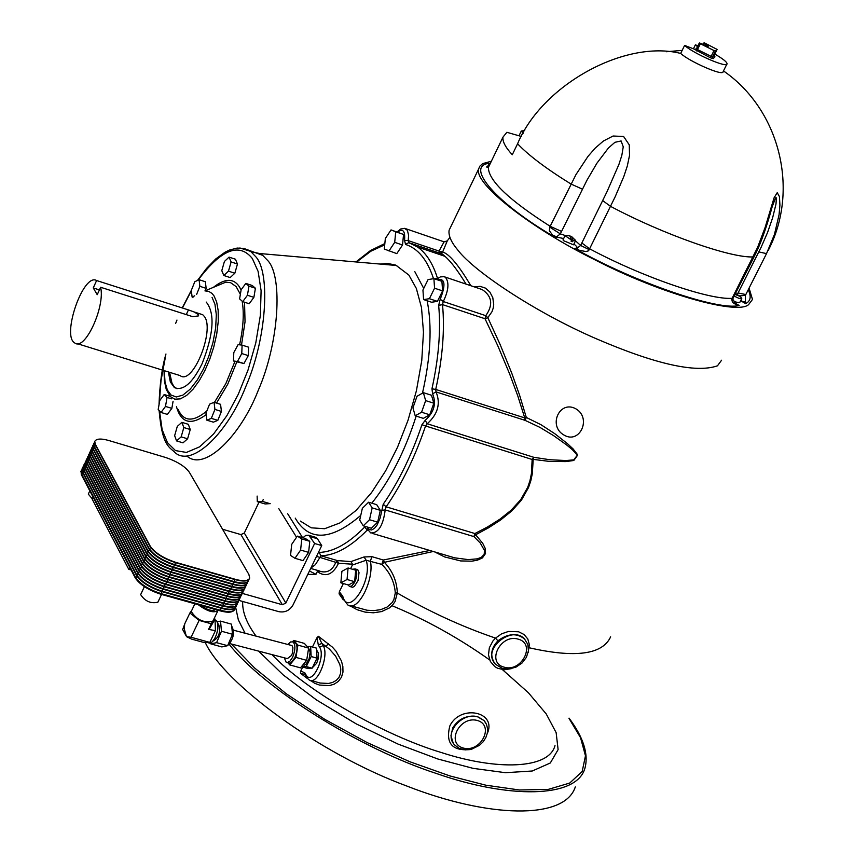 <?xml version="1.0" encoding="UTF-8"?>
<svg xmlns="http://www.w3.org/2000/svg" width="854" height="854" viewBox="0 0 854 854"><rect width="100%" height="100%" fill="white"/><g stroke="black" fill="none" stroke-linecap="round" stroke-linejoin="round"><path stroke-width="1.28" d="M696.469 48.881L694.729 49.297L684.609 45.422L680.67 53.418C624.744 39.391 541.98 85.026 517.588 143.771L512.283 154.745C505.429 147.294 502.333 141.422 502.995 137.12L506.87 132.295L521.356 136.459M703.237 44.408L704.08 42.7L708.19 46.308L699.447 42.956L696.448 48.785L694.612 49.393L710.368 57.752L713.154 58.659L714.958 56.876L714.296 56.172M523.139 133.299L521.314 130.993L524.698 130.673M693.427 48.795L695.391 44.814L697.494 46.671M666.483 51.731L682.175 50.375M695.391 44.814L697.921 45.817M714.819 54.069C722.922 58.798 727 62.032 727.042 63.783C727.362 68.533 693.192 53.418 684.609 45.422M727.042 63.783L723.082 71.736C723.381 76.54 689.21 61.456 680.67 53.418M739.831 295.9L745.414 295.345L766.518 253.617L774.45 234.455L779.072 214.717L779.915 205.088L779.456 196.633L777.225 192.684L774.066 197.829L765.163 227.356L757.605 247.372L732.102 298.313C709.354 300.074 641.898 276.845 589.602 248.802L615.243 196.612L623.868 176.394L627.306 166.028L629.526 155.407L629.27 144.87L623.612 136.491L613.097 136.01L603.404 141.006L595.153 148.169L587.968 156.41L576.002 174.536L549.752 227.143L560.331 233.889L586.901 180.343L596.871 163.263L608.411 148.009L614.923 142.308L621.114 140.953L623.249 146.824L621.84 155.343L618.926 164.395L607.034 191.659L580.624 245.461L589.271 249.678L589.602 248.802L581.82 242.963M704.08 42.7L717.125 49.425L715.321 51.197L699.212 43.18L696.448 48.785M489.961 164.139L488.68 163.37L488.755 164.299L489.812 164.448M488.755 164.299L489.641 164.801M575.5 240.817L580.624 245.461L577.058 248.29L574.486 248.354L579.236 250.265L577.058 248.29L574.486 248.354C633.796 282.076 718.801 311.23 739.158 305.454L735.305 303.351M579.236 250.265L585.812 251.535L588.353 250.873L589.271 249.678M488.68 163.37C464.725 166.551 496.975 203.839 555.644 237.593L557.438 237.241L552.506 234.999L555.644 237.593L560.331 233.889L565.177 235.501M549.752 227.143L549.389 230.751L552.506 234.999M602.689 200.605L610.557 206.358C663.099 234.359 730.576 258.089 753.1 256.926L754.263 256.413C764.864 236.291 772.998 203.327 772.101 207.052L775.603 197.829L776.425 197.85L775.987 204.042L772.646 217.759L767.586 232.416L761.202 247.116L737.408 294.246M754.146 256.648L733.298 297.747L732.102 298.313L731.718 299.156L732.743 299.039M740.834 300.341L745.659 303.597L745.435 302.06L741.336 301.152L745.659 303.597C750.613 301.174 751.467 296.573 748.232 289.784M745.435 302.06L745.414 295.345M734.654 302.957L736.191 304.686L739.158 305.454L734.429 302.775M731.718 299.156L732.486 302.412L736.191 304.686M491.349 161.257L482.649 163.616L479.756 166.231L478.688 168.857C473.511 184.122 533.857 229.865 595.014 259.862C661.508 294.235 737.675 315.19 748.616 304.59L752.491 299.444L749.075 288.118M741.678 298.676L739.703 302.572L736.81 302.359L732.775 300.491M575.511 240.796L573.536 244.81L563.426 240.636L563.021 239.835L565.06 235.683L566.191 235.394M734.984 294.416L740.439 296.519L741.742 298.548L738.859 298.324L734.152 296.06M735.337 293.733L740.066 296.167M575.308 240.017L575.575 240.657L573.13 240.657L572.607 241.703L571.038 241.159L571.55 240.113L565.06 235.683M571.55 240.113L569.703 235.779L568.422 235.49M572.607 241.703L571.411 240.39M570.066 236.035L571.636 236.579L573.13 240.657M478.688 168.857L449.108 230.26C448.307 235.651 451.254 242.301 457.957 250.243C474.354 271.668 535.586 312.425 595.484 338.408C655.285 364.21 695.946 373.337 717.467 365.811L721.577 360.217M470.853 285.748C458.598 265.092 449.183 253.851 442.628 252.026L447.293 240.86L445.991 241.885M438.102 252.592L437.269 253.713M434.633 551.887L444.518 556.893L460.68 560.939L471.835 561.174L477.333 560.203L482.414 557.918L485.531 553.509L485.115 548.161L482.702 543.261L475.614 534.764L488.339 527.921L500.561 520.043L511.802 510.905L521.442 500.134L528.53 487.527L530.825 480.727L532.32 473.703L533.206 459.377L549.57 461.427L565.828 461.598L573.813 460.487L577.784 454.958L573.098 448.916L567.398 443.61L554.833 433.725L541.137 424.801L526.299 417.446L519.542 395.039L511.685 372.963L500.102 344.461L487.815 317.677L492 311.678L493.196 308.177L493.708 304.568L492.801 297.651L489.812 291.972L485.382 288.097L480.044 286.336L474.28 286.901M349.83 605.71L357.1 609.703L365.074 612.104L373.369 612.798L381.653 611.571L389.296 607.984L392.509 605.134L395.018 601.59L397.334 593.039C396.864 581.126 392.541 570.888 384.375 562.327L433.245 551.481M429.829 550.456L383.361 560.021L371.938 556.669L364.05 556.957L366.152 560.245L381.791 564.377C389.968 572.436 394.473 581.958 395.306 592.954L397.334 593.039C429.605 611.795 462.334 626.825 495.523 638.109L492.886 641.034L489.342 647.77L488.488 654.933L490.399 661.508L494.733 666.568L497.647 668.276L504.394 669.771L511.663 668.597M528.167 652.488L529.373 644.663L527.793 638.963L524.078 634.522L518.613 631.779L508.482 631.448L501.576 633.839L495.533 638.109L497.903 640.852C507.692 633.465 516.542 632.793 524.441 638.856L524.58 639.048C512.08 624.562 480.695 649.659 495.662 664.391L502.301 668.404L509.08 669.013L515.976 667.113L522.029 663.035L526.395 657.345L528.434 650.844L527.825 644.428L524.58 639.048M528.509 648.047L529.299 647.802C575.425 658.231 602.529 654.57 610.631 636.828M563.875 434.985C547.638 425.783 559.797 399.512 576.066 408.938C591.961 418.407 579.535 444.678 563.875 434.985M309.447 571.006L315.991 574.283L317.272 571.636C325.726 577.528 332.814 574.742 338.536 563.288L352.563 564.206L352.382 565.028L366.152 560.245C373.145 580.069 348.347 617.954 342.764 596.22L342.539 597.811M315.991 574.283L307.771 574.454M342.764 596.22L339.348 591.779L339.081 593.861L343.319 599.903M339.348 591.779L343.361 583.549M350.588 568.711L352.382 565.028M312.457 647.001L317.026 637.607L318.318 645.026L319.642 647.236C326.057 656.939 311.849 685.997 306.106 675.002L304.803 672.76L300.736 671.063L302.69 667.059M318.318 645.026L321.809 643.361L318.414 636.283L317.026 637.607M310.546 680.457L314.752 683.328L319.439 685.047L329.313 685.602L334.106 684.193L338.355 681.417L341.472 677.243L342.977 672.045L342.849 666.44L341.429 660.964L336.017 651.207L332.441 647.151L318.414 636.283M300.736 671.063L300.427 673.208L304.622 674.382M487.26 733.543C497.295 711.788 460.53 703.899 449.855 725.889C445.436 743.193 452.129 751.093 469.946 749.588M364.05 556.957L350.941 561.601L352.563 564.206M350.941 561.601L337.373 560.576L338.536 563.288L335.793 562.348C332.654 569.906 327.755 572.981 321.093 571.572L317.272 571.636M314.624 537.017L317.442 538.746L321.744 545.578L292.954 605.091C289.645 610.503 284.98 612.713 278.98 611.699L239.024 600.437M287.67 513.745L302.562 537.657M423.36 392.659L431.505 395.253L433.821 403.205L429.743 414.798L423.36 418.364L415.204 415.802L412.941 407.828L417.008 396.288L423.36 392.659L425.666 400.611L421.577 412.215L415.204 415.802M368.576 502.216L376.699 504.661L380.318 510.34L377.66 522.157L371.405 528.231L363.26 525.818L359.694 520.097L362.352 508.322L368.576 502.216L372.173 507.895L369.504 519.723L363.26 525.818M391.036 229.907L403.547 234.444L402.533 245.002L396.8 253.627L384.311 249.048L385.335 238.522L391.036 229.907L395.722 231.786L394.708 242.344L388.976 250.98M433.896 278.639L441.913 281.329L442.596 290.894L437.419 301.377L431.59 302.241L423.584 299.573L422.943 290.018L428.078 279.578L433.896 278.639L434.569 288.214L429.402 298.708L423.584 299.573M131.132 570.002L128.773 569.34L92.189 499.131L93.107 497.167M240.924 534.593L282.354 604.728L285.844 603.073L244.297 533.013L240.924 534.593L222.552 529.245M244.297 533.013L259.018 502.152M234.626 609.596C232.854 612.553 228.082 612.991 220.3 610.888L160.894 594.256C148.479 590.178 139.96 584.776 135.327 578.019L81.311 474.589L81.066 471.034M235.053 608.251L234.957 608.859C233.644 611.944 228.861 612.414 220.588 610.29L161.182 593.658C148.767 589.58 140.237 584.168 135.605 577.421L81.578 474.013L81.045 471.12L81.813 469.903M82.144 468.675L82.443 472.155L136.523 575.468C141.166 582.214 149.696 587.616 162.1 591.694L221.517 608.347C229.203 610.439 233.964 610.044 235.8 607.151M236.195 605.881L236.088 606.489C234.444 609.575 229.662 610.044 221.73 607.899L162.313 591.246C149.898 587.168 141.38 581.755 136.736 575.02L82.635 471.718L82.101 468.825L82.87 467.618M83.201 466.38L83.5 469.86L137.654 573.066C142.298 579.802 150.827 585.203 163.242 589.292L222.659 605.966C230.345 608.059 235.106 607.664 236.942 604.781M237.327 603.511L237.22 604.12C235.917 607.183 231.135 607.653 222.873 605.518L163.456 588.844C151.041 584.755 142.511 579.354 137.868 572.618L83.692 469.433L83.148 466.54L83.927 465.323M84.984 463.295L84.012 464.672L84.557 467.565L138.786 570.653C143.429 577.389 151.969 582.791 164.384 586.879L223.801 603.575C231.487 605.667 236.248 605.283 238.074 602.412M238.458 601.131L238.362 601.75C236.729 604.813 231.946 605.272 224.015 603.127L164.587 586.431C152.172 582.343 143.643 576.941 138.999 570.205L84.76 467.138L84.204 464.245L84.984 463.039M85.315 461.8L85.613 465.27L139.917 568.252C144.572 574.977 153.101 580.378 165.516 584.467L224.933 601.195C232.63 603.287 237.391 602.903 239.216 600.031M239.6 598.761L239.494 599.369C238.202 602.433 233.42 602.892 225.146 600.746L165.729 584.019C153.314 579.93 144.774 574.529 140.12 567.803L85.816 464.832L85.261 461.961L86.04 460.744M86.371 459.505L86.67 462.975L141.049 565.85C145.703 572.564 154.243 577.966 166.658 582.054L226.075 598.803C233.772 600.906 238.533 600.522 240.348 597.661M240.732 596.38L240.636 596.999C239.003 600.052 234.22 600.511 226.289 598.355L166.872 581.606C154.457 577.517 145.917 572.116 141.252 565.391L86.873 462.537L86.318 459.665L87.097 458.449M87.428 457.221L87.738 460.669L142.18 563.437C146.835 570.152 155.375 575.553 167.8 579.652L227.217 596.412C234.914 598.515 239.675 598.142 241.49 595.281M241.874 594.01L241.778 594.619C240.486 597.672 235.704 598.12 227.431 595.964L168.014 579.193C155.588 575.105 147.048 569.693 142.383 562.989L87.93 460.242L87.386 457.37L88.154 456.164M88.485 454.926L88.795 458.374L143.312 561.025C147.977 567.729 156.517 573.13 168.932 577.24L228.36 594.021C236.409 596.124 241.159 595.75 242.632 592.911M243.016 591.63L242.91 592.249C241.629 595.291 236.846 595.729 228.573 593.573L169.145 576.781C156.73 572.682 148.19 567.28 143.515 560.576L88.997 457.947L88.442 455.075L89.211 453.869M89.542 452.631L89.851 456.079L144.443 558.612C149.108 565.316 157.659 570.718 170.074 574.817L229.502 591.63C237.198 593.744 241.96 593.381 243.764 590.53M244.148 589.249L244.052 589.868C242.76 592.9 237.988 593.338 229.715 591.181L170.288 574.368C157.873 570.269 149.322 564.868 144.646 558.164L90.054 455.641L89.499 452.78L90.268 451.574M90.599 450.336L90.919 453.773L145.575 556.21C150.251 562.903 158.791 568.294 171.216 572.404L230.644 589.239C238.693 591.352 243.443 590.989 244.906 588.15M245.29 586.869L245.194 587.488C243.902 590.52 239.131 590.957 230.858 588.79L171.43 571.956C159.004 567.846 150.464 562.444 145.778 555.751L91.111 453.346L90.556 450.485L91.335 449.279M91.656 448.04L91.976 451.478L146.707 553.798C151.382 560.48 159.933 565.882 172.359 569.992L231.797 586.847C239.494 588.972 244.244 588.609 246.048 585.769M246.432 584.488L246.326 585.107C245.045 588.139 240.273 588.566 232.01 586.399L172.572 569.543C160.146 565.423 151.596 560.032 146.92 553.339L92.179 451.051L91.613 448.19L92.392 446.984M92.723 445.745L93.043 449.172L147.838 551.385C152.524 558.057 161.075 563.459 173.501 567.579L232.939 584.456C240.977 586.57 245.728 586.218 247.19 583.389M247.575 582.108L247.468 582.727C245.856 585.759 241.084 586.175 233.153 584.008L173.714 567.12C161.289 563.01 152.738 557.609 148.052 550.926L93.235 448.745L92.67 445.884L93.449 444.688M93.78 443.439L94.1 446.877L148.97 548.973C153.656 555.644 162.217 561.035 174.643 565.156L234.081 582.065C241.778 584.189 246.528 583.837 248.333 581.008M248.706 579.727L248.61 580.346C247.34 583.367 242.568 583.784 234.295 581.617L174.856 564.707C162.431 560.587 153.869 555.185 149.183 548.514L94.303 446.439L93.737 443.589L94.516 442.383M94.741 441.411C96.342 438.572 101.167 438.315 109.227 440.632L165.388 457.413C176.949 461.32 184.934 466.263 189.342 472.251L248.866 574.422L249.699 578.083C248.087 581.094 243.315 581.521 235.384 579.332L175.945 562.412C163.52 558.281 154.958 552.89 150.261 546.218L95.306 444.251L94.741 441.411L95.168 444.571L150.101 546.549C154.798 553.221 163.36 558.612 175.785 562.743L235.224 579.663C243.209 581.777 247.948 581.446 249.443 578.681M89.809 490.858L88.304 494.114L92.317 498.864M215.507 609.542C212.486 611.528 207.597 610.162 200.85 605.433M144.379 586.698L140.654 594.608C145.041 601.291 150.784 603.831 157.862 602.23L161.545 594.437M302.924 537.764L305.807 535.383L308.817 535.212L314.624 543.496L285.844 603.073M278.788 508.61L296.541 537.262M294.972 558.292L302.978 560.619L308.625 552.389L309.778 541.297L305.294 538.468L297.32 536.12L301.772 538.949L300.608 550.061L294.972 558.292L290.531 555.41L291.716 544.34L297.32 536.12M263.224 499.601L262.349 501.383L257.3 501.64L265.092 503.945L270.195 503.636M282.354 604.728L242.376 593.413M129.723 567.302L128.773 569.34M321.744 545.578L314.624 543.496M270.163 503.7L262.349 501.383M257.3 501.64L257.129 496.067M309.778 541.297L301.772 538.949M308.625 552.389L300.608 550.061M433.821 403.205L425.666 400.611M429.743 414.798L421.577 412.215M380.318 510.34L372.173 507.895M377.66 522.157L369.504 519.723M402.533 245.002L394.708 242.344M403.547 234.444L395.722 231.786M437.419 301.377L429.402 298.708M442.596 290.894L434.569 288.214M187.496 456.538C205.088 471.141 240.711 435.604 258.196 390.502C279.002 343.127 282.973 277.443 268.092 260.918L262.744 255.389L259.573 253.521L252.336 251.941M242.098 345.112L248.599 347.183L248.29 355.606L243.956 363.537L233.462 360.975L233.804 352.563L238.106 344.642L242.098 345.112L241.767 353.545L237.444 361.488L233.462 360.975M214.055 402.319L220.556 404.316L221.432 411.425L217.823 420.36L213.351 422.164L206.86 420.179L206.006 413.069L209.593 404.155L214.055 402.319L214.93 409.418L211.322 418.364L206.86 420.179M181.87 422.346L188.296 424.299L190.261 429.509L187.602 438.807L183.002 442.842L176.575 440.91L174.643 435.668L177.29 426.413L181.87 422.346L183.823 427.555L181.165 436.853L176.575 440.91M173.084 401.263L171.846 408.372L167.384 414.403L161.043 412.461L158.182 409.514L159.762 400.558L164.192 394.527L167.064 397.441L165.484 406.429L161.043 412.461M194.733 295.794L192.107 297.043L191.317 290.403L194.776 281.745L199.057 279.696L205.344 281.735L206.166 288.364L205.206 290.776M229.064 257.118L235.416 259.2L237.465 264.025L234.839 273.227L230.174 277.571L223.812 275.5L221.794 270.654L224.41 261.484L229.064 257.118L231.103 261.932L228.477 271.145L223.812 275.5M245.824 283.4L252.261 285.503L255.421 288.236L253.884 297.363L249.187 303.725L242.728 301.643L239.6 298.879L241.138 289.773L245.824 283.4L248.973 286.133L247.425 295.26L242.728 301.643M243.956 363.537L237.444 361.488M248.29 355.606L241.767 353.545M221.432 411.425L214.93 409.418M217.823 420.36L211.322 418.364M190.261 429.509L183.823 427.555M187.602 438.807L181.165 436.853M170.01 396.309L164.192 394.527M171.569 398.829L167.064 397.441M171.846 408.372L165.484 406.429M199.057 279.696L199.868 286.325L196.655 294.352M206.166 288.364L199.868 286.325M192.983 297.32L192.107 297.043M234.839 273.227L228.477 271.145M237.465 264.025L231.103 261.932M253.884 297.363L247.425 295.26M255.421 288.236L248.973 286.133M206.23 302.07C215.176 313.247 213.778 333.829 202.046 363.815C192.321 383.297 183.076 391.207 174.333 387.567L170.352 381.962L168.355 371.938M169.572 372.323L172.028 383.393L174.195 386.734L177.034 388.762M199.644 313.738L202.75 314.731L204.522 316.653C214.877 330.615 192.694 385.848 180.045 375.568L77.468 343.714M100.612 287.264L97.228 294.694L93.246 287.937L96.609 280.539C83.382 272.49 61.584 335.408 74.533 342.796C84.695 351.912 105.437 306.597 100.612 287.264L192.769 316.685L198.64 315.863L198.395 314.699L194.466 312.084L188.435 309.917L186.268 314.614M96.609 280.539L188.435 309.917M93.246 287.937L99.416 289.901M435.85 253.222L436.725 252.122M444.08 241.831L439.052 251.087L442.628 252.026L439.757 253.168M439.564 253.115L444.945 256.317C450.624 261.132 457.669 270.408 466.081 284.147M478.432 288.3L482.179 289.57C492.128 296.189 493.324 304.889 485.787 315.67L487.815 317.677L485.019 318.734L497.636 345.4L509.56 373.742L517.705 395.669L524.74 417.916L526.299 417.446L525.125 420.371L539.877 427.352L553.67 435.689L566.501 444.849L572.394 449.727L577.347 455.203L573.728 459.89L565.903 460.541L549.912 459.74L533.814 457.306L533.206 459.377L532.149 459.463L531.412 473.628L529.982 480.567L527.74 487.26L520.726 499.675L511.119 510.244L499.878 519.189L487.645 526.886L474.888 533.536L475.614 534.764L473.949 536.6L480.268 543.027L484.442 550.456L484.186 554.406L481.368 557.31L477.279 558.836L468.259 559.616L454.574 557.811L372.696 533.504M317.432 571.358L321.093 571.572M383.361 560.021L384.375 562.327L381.791 564.377L383.361 560.021M205.227 642.454C223.641 682.741 318.158 753.42 407.027 786.118C487.282 817.609 564.483 820.609 575.308 786.918M339.081 593.861L341.6 595.377L342.454 597.554M356.449 569.319L357.922 569.981L359.022 572.596L358.039 580.581L354.303 586.506L352.499 587.274L350.044 586.591M352.414 569.244L355.136 568.935L356.214 570.333L356.78 573.963L356.033 578.745L354.474 582.599L351.933 585.823L349.724 586.57L347.909 584.851M348.08 567.985L355.67 570.184L354.656 581.691L348.443 585.011L340.863 582.823L341.899 571.337L348.08 567.985L347.055 579.492L340.863 582.823M354.656 581.691L347.055 579.492M395.306 592.954L393.843 599.711L392.125 602.636L387.065 607.087L380.745 609.639L373.924 610.589L367.017 610.236L350.877 605.796M453.218 743.14L450.955 735.774L452.769 727.821C458.481 718.865 466.444 715.108 476.649 716.559M478.453 717.061L484.069 720.595L485.488 722.484L484.079 720.605L477.535 716.773C462.217 711.99 443.322 733.106 454.445 744.816L459.185 748.382L465.227 749.887L471.75 749.171L479.478 745.307L483.118 741.816L485.798 737.696L487.324 733.212L487.581 728.675L486.502 724.416L484.165 720.744L486.043 723.455M494.274 662.651C489.972 655.242 491.178 647.972 497.903 640.852M304.803 672.76L305.988 676.784M316.61 649.99L318.478 653.15L318.168 658.872L316.642 663.302L312.361 667.753M307.194 646.531L310.653 646.499L316.514 648.133L317.037 658.156L312.137 668.202L306.746 668.18L301.419 666.707M310.653 646.499L311.155 656.534L306.255 666.579L301.537 666.568M317.037 658.156L311.155 656.534M312.137 668.202L306.255 666.579M308.604 648.186L310.173 652.018L309.116 658.872L306.074 664.081L304.387 665.117L302.914 664.903M292.612 641.717L293.68 640.425L304.355 643.393L308.614 648.101L306.671 660.356L300.469 667.86L289.762 664.914L287.766 662.661M293.68 640.425L297.907 645.122L295.954 657.399L289.762 664.914M308.614 648.101L297.907 645.122M306.671 660.356L295.954 657.399M293.989 642.187L295.174 642.518C297.768 645.41 297.64 650.534 294.769 657.89L291.043 662.608L289.559 663.131L287.328 662.544M287.926 644.492L290.606 641.93L293.029 641.92C295.623 644.813 295.484 649.937 292.612 657.292L289.922 661.209L287.414 662.533L286.154 662.213L284.286 657.804M291.011 645.304L292.111 645.784L292.922 647.759L292.452 653L291.524 655.434L287.371 658.615L229.929 643.628M319.642 647.236L323.132 645.571L321.809 643.361L325.886 646.339L328.459 643.777M306.106 675.002L306.266 677.275L309.148 679.923C317.624 685.858 329.537 655.082 323.132 645.571L325.886 646.339L329.43 649.115L335.601 656.075L339.828 664.465L340.767 668.97L340.565 673.4L339.017 677.339L336.241 680.424L332.59 682.442L328.491 683.456L319.94 683.019L311.283 680.51M226.513 645.923L227.602 645.699M210.735 642.87L210.831 643.895L221.837 646.926L227.623 645.688C233.409 639.326 234.871 632.985 232.032 626.665L231.754 626.516M210.831 643.895L216.596 642.656L227.623 645.688L232.491 634.287L231.53 624.167L220.524 621.104L217.236 621.851M216.596 642.656L221.464 631.223L220.524 621.104M212.977 641.076C219.062 637.618 220.919 631.939 218.549 624.039L217.802 623.783M221.464 631.223L232.491 634.287M207.234 642.432L209.54 643.126L212.112 641.962L214.632 638.717L216.553 634.373L217.802 629.088L217.877 624.263L216.884 621.21L215.08 620.025M218.037 610.247L217.983 610.525C213.799 613.311 207.244 611.379 198.309 604.728M217.983 610.525L212.859 621.232C203.946 623.174 196.74 619.929 191.232 611.496L194.904 603.778M213.735 619.406L211.258 623.783L199.099 620.399L189.908 612.969L191.648 610.621M185.948 635.536L182.671 629.558L184.72 623.964M189.908 612.969L184.688 623.932L184.261 628.832L186.45 636.646L191.253 638.931M186.45 636.646L191.072 637.255L199.099 620.399M214.023 619.919L208.589 629.366L211.258 623.783M213.959 618.936L215.048 619.086L215.411 630.69L209.806 642.411L191.072 637.255M215.411 630.69L208.589 629.366M209.806 642.411L203.871 642.475L191.253 639.005M215.048 619.086L209.347 629.003M489.886 164.288L488.371 167.437C488.381 180.472 509.016 200.114 550.264 226.363L561.633 231.455M517.588 143.771C528.498 155.321 546.304 168.74 570.995 184.026L582.396 189.15M717.114 49.447L714.328 55.051L714.958 56.876M714.307 56.204L714.328 55.051L712.535 56.823L713.154 58.659M715.321 51.197L712.535 56.823L711.136 56.375L710.368 57.752M713.933 50.738L711.136 56.375L697.504 49.564L696.736 50.941M700.291 43.928L697.504 49.564L696.437 48.817L695.284 49.393M557.438 237.241L563.661 238.544M573.963 243.945L576.824 246.71L576.258 247.991M766.518 253.617L758.832 251.919M745.734 294.534L738.027 292.943M740.621 300.757L741.336 301.152M555.004 745.617C548.759 769.401 496.59 770.532 441.571 752.609C384.076 735.422 306.938 691.356 271.935 654.58M256.061 636.113C246.646 623.356 242.194 611.806 242.696 601.462M300.427 673.208L306.917 678.172M309.65 680.19L310.418 680.745M316.535 556.349L335.793 562.348L337.373 560.576L320.933 555.783C335.334 555.399 350.77 546.827 367.263 530.056L368.01 530.281M367.711 529.715L367.263 530.056L364.679 527.067C348.485 543.571 333.316 552.026 319.172 552.421L320.933 555.783L315.436 564.601L310.856 568.091M319.172 552.421L318.275 552.741M437.131 279.728C445.03 277.87 446.066 284.371 440.216 299.242L438.668 305.412C440.963 330.114 438.721 357.911 431.953 388.805L432.604 393.758C436.575 403.494 434.11 412.343 425.217 420.296L421.951 424.705C411.649 455.193 398.743 481.688 383.232 504.202L380.179 517.962L376.998 525.21L374.447 528.359L371.682 529.971L369.238 529.544L367.508 527.078M365.427 526.459L364.679 527.067M397.537 232.117C402.981 228.167 405.319 230.911 404.55 240.358L405.533 244.436C418.065 248.461 427.395 259.894 433.512 278.703M356.63 262.007L370.86 251.215L384.716 244.831M295.238 518.122C309.073 541.756 330.914 540.86 360.751 515.41M371.81 503.187C390.363 479.809 405.148 450.773 416.165 416.101M422.474 393.16C430.683 356.887 432.241 326.079 427.128 300.757M423.723 288.438L414.798 271.625M220.3 610.888L221.165 608.251M83.019 473.255L81.311 474.589M161.758 591.598L160.894 594.256M137.152 576.514L135.327 578.019M221.517 608.347L222.307 605.86M82.443 472.155L84.076 470.96M162.9 589.196L162.1 591.694M138.284 574.112L136.523 575.468M222.659 605.966L223.449 603.479M83.5 469.86L85.133 468.665M164.043 586.783L163.242 589.292M139.415 571.71L137.654 573.066M223.801 603.575L224.591 601.088M84.557 467.565L86.201 466.369M165.174 584.371L164.384 586.879M140.547 569.298L138.786 570.653M224.933 601.195L225.734 598.707M85.613 465.27L87.257 464.074M166.562 581.958L165.516 584.467M141.679 566.885L139.917 568.252M226.075 598.803L226.876 596.316M86.67 462.975L88.314 461.768M167.704 579.546L166.658 582.054M142.661 563.757L141.049 565.85M227.217 596.412L228.018 593.925M87.738 460.669L89.382 459.473M168.601 577.133L167.8 579.652M143.792 561.356L142.18 563.437M228.36 594.021L229.16 591.534M88.795 458.374L90.439 457.178M169.743 574.721L168.932 577.24M145.073 559.658L143.312 561.025M229.502 591.63L230.302 589.143M89.851 456.079L91.506 454.872M170.885 572.308L170.074 574.817M146.205 557.246L144.443 558.612M230.644 589.239L231.445 586.751M90.919 453.773L92.563 452.567M172.017 569.896L171.216 572.404M147.336 554.833L145.575 556.21M231.797 586.847L232.587 584.36M91.976 451.478L93.62 450.271M173.159 567.483L172.359 569.992M148.468 552.421L146.707 553.798M232.939 584.456L233.74 581.958M93.043 449.172L94.687 447.966M174.312 565.06L173.501 567.579M149.61 549.997L147.838 551.385M234.081 582.065L234.882 579.567M94.1 446.877L95.755 445.66M175.454 562.647L174.643 565.156M150.742 547.585L148.97 548.973M317.442 538.746L310.344 536.664M380.147 264.057L387.705 263.459L395.733 265.092L408.863 275.073L416.346 288.46L421.502 307.632L423.477 332.142L421.759 360.569L416.41 390.769L408.009 420.339L397.516 447.261L385.592 470.938L371.533 492.619L355.947 510.553L339.903 522.947L324.627 528.722L311.208 527.815L300.362 521.089M159.111 410.475C162.228 447.507 170.138 447.09 175.316 452.887C192.769 467.469 228.285 431.814 245.771 386.627C266.587 339.166 270.697 273.408 255.933 256.905L250.638 251.386L239.857 247.959M198.032 280.187C221.133 249.411 239.248 242.194 252.357 258.548L258.121 271.423L261.1 290.691L260.374 315.329L255.794 342.849L248.012 370.092L238.255 394.334L226.876 415.663L213.564 434.035L199.58 446.856L186.439 452.428L175.508 450.602L167.501 442.724L162.153 429.711L159.495 410.859M159.346 402.917L160.99 380.841L165.377 357.26M182.425 307.995L191.36 290.787M241.116 289.922L239.248 286.613C233.505 278.03 224.869 278.287 213.351 287.371M176.49 406.75C181.08 423.093 190.986 425.73 206.198 414.638M216.532 403.077L227.762 384.183L236.771 362.021M241.511 345.048L245.034 321.819L244.543 302.22M215.272 286.56L225.84 282.13L230.687 282.727L236.131 286.592L240.369 294.331M242.13 301.11C244.212 312.852 243.358 327.413 239.568 344.813M234.935 361.445L225.84 383.638L214.418 402.426M206.828 411.02C193.164 422.25 183.631 421.759 178.24 409.568M174.344 387.577L175.561 387.94M164.021 370.593L164.384 380.831L166.263 389.445L170.416 396.64L174.803 399.181L180.322 398.882L186.631 395.445L193.185 389.05L199.43 380.404L204.917 370.465L209.636 359.555L213.724 347.172L216.724 334.117L218.25 321.52L218.165 310.472L216.617 301.793L213.938 295.772L211.899 293.338L208.728 291.385L204.939 290.883L225.84 282.13L215.325 286.538M212.07 297.395L214.973 304.376L216.318 314.763L215.667 327.925L212.988 342.433L208.707 356.566L203.498 368.928L197.317 379.966L190.218 389.146L182.937 395.071L176.319 396.993L171.035 395.028L167.341 390.022L165.003 381.919L164.331 370.689M404.55 240.358L408.223 240.604L408.596 235.256L407.379 230.27L404.401 228.328M405.533 244.436L408.714 242.643L408.223 240.604L439.052 251.087L439.415 253.04L408.564 242.568L417.627 247.041L408.714 242.643M434.537 278.863L437.515 278.372C432.989 263.705 426.359 253.264 417.627 247.041L444.955 256.317L441.219 253.115L439.415 253.04M436.672 279.578L437.301 278.746M440.216 299.242L443.279 301.526C448.681 290.36 449.364 282.236 445.329 277.166L443.365 276.547M438.668 305.412L442.511 304.611L443.279 301.526L485.787 315.67L485.019 318.734L442.511 304.611C444.87 329.729 442.607 358.007 435.721 389.435L431.953 388.805M432.604 393.758L436.052 391.911L435.721 389.435L524.74 417.916L525.125 420.371L436.052 391.911C440.824 403.6 437.878 414.222 427.192 423.755L425.217 420.296M421.951 424.705L425.559 425.965L427.192 423.755L533.814 457.306L532.149 459.463L425.559 425.965C415.076 456.975 401.935 483.93 386.147 506.817L383.232 504.202M381.311 510.404L385.186 509.923L386.147 506.817L474.888 533.536L473.949 536.6L385.186 509.923C383.2 525.541 378.386 533.216 370.753 532.928L367.476 529.202L367.604 527.292M371.938 556.669L370.369 561.035C374.564 578.991 358.114 612.67 347.738 604.899L342.529 597.789M229.256 644.428C263.48 688.175 359.481 748.574 436.426 773.5C508.13 798.65 576.418 798.703 584.915 768.28C588.748 754.146 583.463 737.44 569.063 718.129M568.967 718.31L580.539 737.675L585.47 755.811L582.193 771.472L569.693 783.065L548.247 789.395L519.456 789.982L485.915 785.21L450.026 775.966L409.973 761.789L367.177 742.596L324.808 719.356L286.357 693.822L254.673 668.052L231.327 643.991M235.672 607.461L238.341 619.844L245.055 633.22M258.591 651.1L283.25 674.97L316.717 700.099L356.353 723.957L398.113 744.112L437.782 758.982L473.02 768.344L505.472 772.699L532.266 771.002L550.307 762.996L558.11 749.62L556.146 732.657L546.25 713.976L528.402 692.754L502.451 669.632M489.662 659.939C458.715 637.959 426.157 619.876 391.997 605.689M477.269 720.456C494.872 725.27 480.909 752.876 463.359 748.083C445.692 743.386 459.644 715.588 477.269 720.456M504.116 667.166C485.958 662.715 500.636 633.454 518.229 639.166C536.312 643.745 521.623 672.792 504.116 667.166M502.995 137.12L488.371 167.437L486.599 167.01L489.929 164.192M768.269 250.35C799.675 190.175 779.948 109.867 723.487 70.925M521.314 130.993L519.008 135.765M733.17 298.003L732.743 299.028M735.241 303.287L737.557 304.611L735.54 303.565L732.711 299.124M737.397 294.235L735.422 293.541M740.439 296.519L741.731 298.334M571.636 236.579L575.553 240.444M569.703 235.779L565.156 235.523M449.919 237.359L447.293 240.849M81.045 471.12L80.778 471.686M309.169 535.405L316.258 537.486M259.573 253.521L396.8 265.519M262.744 255.389L243.913 248.461L237.166 248.066L229.459 250.051L224.965 252.25L215.763 258.933L206.529 268.434L197.498 280.443M191.392 290.221L182.201 307.92M176.97 320.058L175.689 323.335M165.964 353.994C162.057 367.22 159.741 384.151 159.015 404.796M202.75 314.731L194.466 312.084M384.844 243.539L370.455 250.564L355.915 261.943M447.293 240.86L444.123 241.853L404.892 228.413L400.718 228.989L397.057 231.957M482.179 289.559L444.005 276.664L440.354 276.909L437.141 278.884M310.696 568.422L319.972 571.102M478.379 288.278L482.147 289.549M355.136 568.935L357.495 569.618M293.029 641.92L295.174 642.518M233.622 630.22L291.78 645.517M218.549 624.039L217.813 623.836M216.062 620.356L215.08 620.089"/></g></svg>
